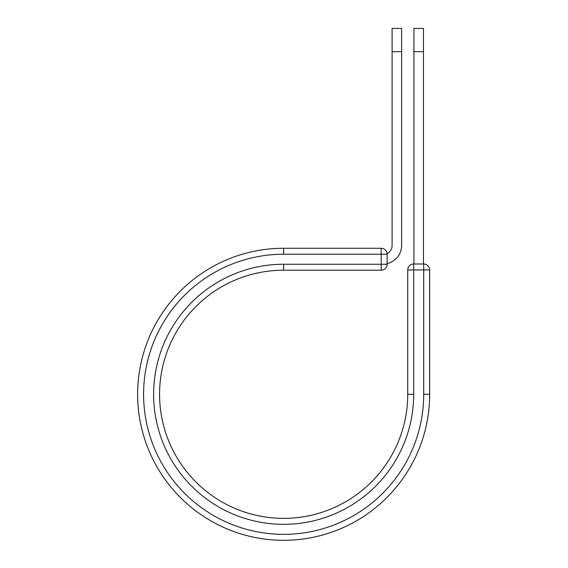 <?xml version="1.0" encoding="UTF-8"?>
<svg xmlns="http://www.w3.org/2000/svg" width="568" height="568" viewBox="0 0 568 568"><rect width="100%" height="100%" fill="white"/><g stroke="black" fill="none" stroke-linecap="round" stroke-linejoin="round"><path stroke-width="0.85" d="M401.626 51.674L392.097 51.674L392.097 28.4L401.626 28.4L401.626 245.419A18.581 18.581 0 0 1 387.127 263.545M392.097 51.674L392.097 245.419A9.053 9.053 0 0 1 387.092 253.52M387.127 254.223L387.127 264.248A5.957 5.957 0 0 1 381.178 270.205L381.178 248.266L283.645 248.266L283.645 254.223L387.127 254.223A5.957 5.957 0 0 0 381.178 248.266A5.957 5.957 0 0 1 387.127 254.223M283.645 270.205L381.178 270.205A5.957 5.957 0 0 0 387.127 264.248L283.645 264.248L283.645 270.205A124.08 124.08 0 0 0 159.565 394.284A124.08 124.08 0 0 0 283.645 518.364A124.08 124.08 0 0 0 407.725 394.284L407.725 269.956A5.957 5.957 0 0 1 413.681 263.999L423.707 263.999L423.707 269.956L407.725 269.956A5.957 5.957 0 0 1 413.681 263.999L413.681 394.284L407.725 394.284M423.707 394.284L429.664 394.284A146.019 146.019 0 0 1 283.645 540.303A146.019 146.019 0 0 1 137.633 394.284A146.019 146.019 0 0 1 283.645 248.266A146.019 146.019 0 0 0 137.633 394.284A146.019 146.019 0 0 0 283.645 540.303A146.019 146.019 0 0 0 429.664 394.284L429.664 269.956A5.957 5.957 0 0 0 423.707 263.999A5.957 5.957 0 0 1 429.664 269.956L423.707 269.956L423.707 394.284A140.062 140.062 0 0 1 283.645 534.346A140.062 140.062 0 0 1 143.59 394.284A140.062 140.062 0 0 1 283.645 254.223M423.458 51.674L413.93 51.674L413.93 28.4L423.458 28.4L423.458 263.999M413.93 263.999L413.93 51.674M413.681 394.284A130.036 130.036 0 0 1 283.645 524.321A130.036 130.036 0 0 1 153.616 394.284A130.036 130.036 0 0 1 283.645 264.248"/></g></svg>
